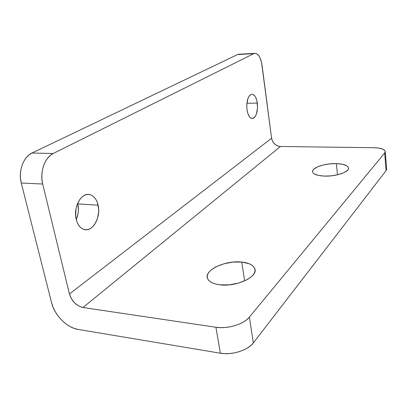 <?xml version="1.0" encoding="UTF-8"?>
<svg xmlns="http://www.w3.org/2000/svg" width="407" height="407" viewBox="0 0 407 407"><rect width="100%" height="100%" fill="white"/><g stroke="black" fill="none" stroke-linecap="round" stroke-linejoin="round"><path stroke-width="0.61" d="M257.346 103.088C257.972 111.844 256.334 116.987 252.437 118.508C249.786 118.31 247.965 115.385 246.983 109.732L248.026 113.996L249.7 117.053L250.697 117.974L252.813 118.457L253.846 117.999L254.813 117.104L256.41 114.148L257.56 107.748L256.944 100.89L255.616 97.181L254.741 95.808L252.727 94.287L251.663 94.205L249.623 95.447L247.965 98.377L246.749 104.93L246.983 109.732C246.337 100.992 247.929 95.813 251.75 94.195C254.517 94.332 256.385 97.298 257.346 103.088L246.871 103.276L257.346 103.088M76.236 219.526C78.439 214.479 78.978 209.274 77.859 203.907L98.112 205.184C101.124 217.15 92.735 232.255 84.142 229.492C80.271 228.281 77.615 224.868 76.17 219.251L77.132 222.319L78.49 224.974L80.184 227.111L82.143 228.648L84.29 229.533L86.538 229.736L88.797 229.263L90.985 228.139L93.015 226.414L94.821 224.16L97.497 218.422L98.647 211.777L98.591 208.415L97.227 202.203L95.966 199.578L94.373 197.415L92.501 195.798L90.42 194.785L88.202 194.429L85.933 194.75L83.7 195.747L81.593 197.385L79.691 199.608L76.826 205.454L75.982 208.847L75.646 215.888L76.17 219.251C73.082 207.412 81.135 192.664 89.27 194.515C93.661 195.472 96.607 199.028 98.112 205.184L77.859 203.907L78.414 210.394L78.037 213.716L76.236 219.526M241.733 262.052L244.632 280.896L241.733 262.052L232.997 262.088L224.008 263.751L216.01 266.814L212.749 268.752L210.154 270.869L208.328 273.097L207.351 275.351L207.275 277.543L208.125 279.599L209.88 281.42L212.49 282.941L215.858 284.086L219.861 284.808C213.344 283.949 209.284 281.949 207.682 278.81C203.185 270.482 225.275 260.012 241.733 262.052C249.023 262.866 253.393 265.115 254.833 268.788C258.359 276.709 236.33 287.144 219.861 284.808L229.09 284.864L238.665 283.069L246.988 279.726L250.249 277.65L252.727 275.417L254.339 273.122L255.036 270.848L254.802 268.696L253.678 266.733L251.704 265.038L248.982 263.665L241.733 262.052M336.34 163.609L337.479 174.807L336.34 163.609L329.553 163.909L322.914 165.069L317.374 166.936L313.736 169.241L312.825 170.457L312.581 171.657L313.024 172.792L314.148 173.82L318.264 175.386L324.333 176.099C317.109 175.707 313.192 174.242 312.586 171.703C311.813 167.638 325.107 163.192 336.34 163.609C343.884 163.929 347.934 165.451 348.494 168.183C349.064 172.136 335.607 176.623 324.333 176.099L331.42 175.819L338.37 174.588L344.057 172.609L347.583 170.212L348.361 168.971L348.443 167.776L347.832 166.661L346.561 165.674L342.302 164.219L336.34 163.609M238.533 54.243L254.594 53.373L237.683 54.523L239.372 54.197L237.683 54.523L31.995 153.032L28.978 154.945L26.262 157.651L23.957 161.05L22.161 165.013L20.955 169.368L20.391 173.952L20.492 178.561L21.261 183.008L51.623 302.864L53.169 307.478L55.428 312.011L58.318 316.315L61.742 320.228L65.563 323.606L69.658 326.328L73.87 328.286L78.047 329.411L220.391 353.215L224.878 353.658L229.65 353.535L234.513 352.864L239.255 351.658L243.681 349.979L247.604 347.899L250.87 345.502L253.352 342.898L249.379 317.145L246.84 319.643L243.513 321.947L239.52 323.962L235.027 325.6L230.214 326.79L225.285 327.477L220.452 327.63L215.913 327.253L82.967 307.519C76.333 305.845 71.82 301.338 69.429 293.991L42.689 184.035L41.941 179.507L41.84 174.812L42.399 170.141L43.585 165.7L45.35 161.665L47.619 158.201L50.285 155.443L53.246 153.49L31.995 153.032L237.683 54.523L253.77 53.658L53.246 153.49L253.77 53.658L255.062 53.322L256.369 53.571L258.842 55.744L259.91 57.575L261.528 62.368L271.601 138.253C272.71 143.188 275.666 145.935 280.469 146.484L373.865 147.71L379.248 148.163L383.221 149.313L385.149 151.002L385.231 151.974L384.696 152.981L386.085 170.64L386.614 168.829M77.686 203.19L77.859 203.907L77.686 203.19M78.047 329.411C66.931 327.762 54.579 315.298 51.623 302.864L21.261 183.008L42.689 184.035L21.261 183.008C18.076 171.337 23.413 156.792 31.995 153.032L53.246 153.49C44.826 157.326 39.571 172.151 42.689 184.035L69.429 293.991L271.601 138.253L69.429 293.991L71.352 298.697L74.588 302.905L78.658 306.003L82.967 307.519L280.469 146.484L82.967 307.519L215.913 327.253L220.391 353.215L215.913 327.253C227.599 329.187 243.946 324.17 249.379 317.145L384.696 152.981L249.379 317.145L253.352 342.898L386.085 170.64L253.352 342.898C248.056 350.239 231.954 355.357 220.391 353.215L78.047 329.411M385.266 151.699L386.65 169.281L386.085 170.64L384.696 152.981L385.266 151.699C384.88 149.277 381.079 147.95 373.865 147.71L280.469 146.484L278.917 146.306L275.946 145.055L273.504 142.791L272.604 141.377L271.601 138.253L262.022 65.14C260.719 57.295 258.247 53.373 254.594 53.373M252.182 118.508L252.437 118.508M255.062 270.334L254.833 268.788M87.82 194.434L89.27 194.515"/></g></svg>
